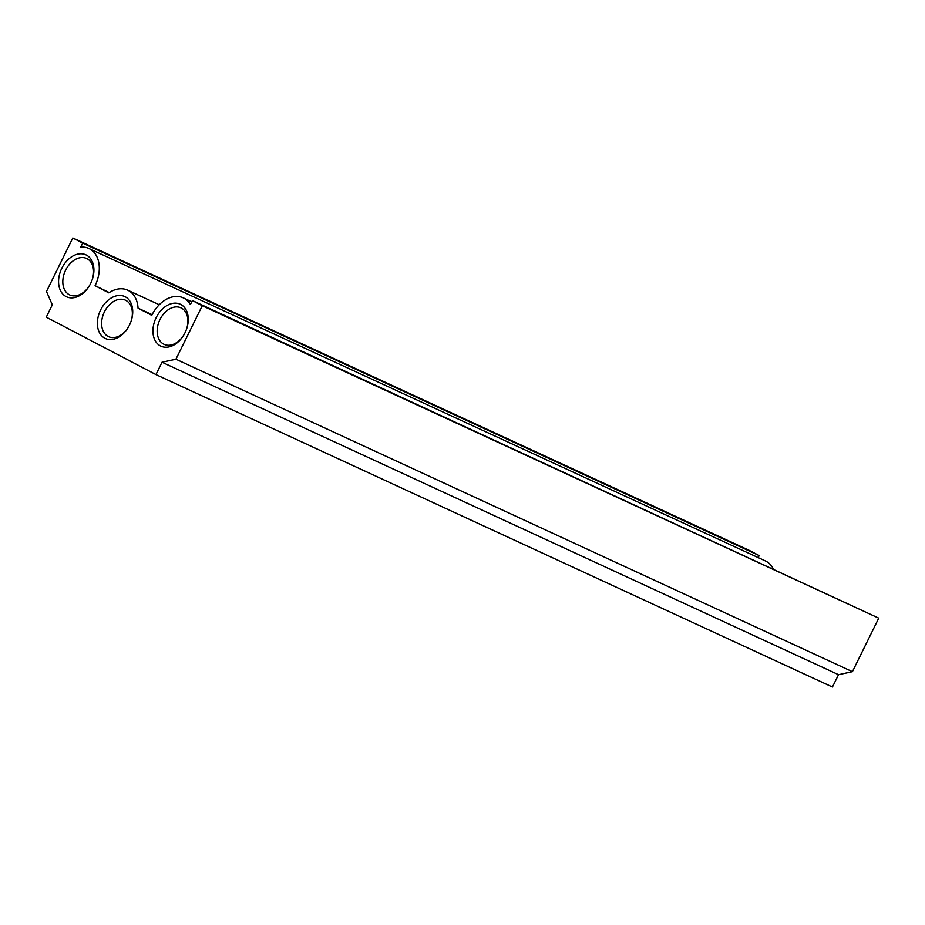 <?xml version="1.0" encoding="UTF-8"?>
<svg xmlns="http://www.w3.org/2000/svg" width="925" height="925" viewBox="0 0 925 925"><rect width="100%" height="100%" fill="white"/><g stroke="black" fill="none" stroke-linecap="round" stroke-linejoin="round"><path stroke-width="1.39" d="M184.225 334.295A20.096 14.164 114.8 0 1 164.107 344.343A20.096 14.164 114.8 0 1 159.979 319.518A20.096 14.164 114.8 0 1 180.965 307.852A20.096 14.164 114.8 0 1 186.353 329.682M128.679 326.618A20.096 14.164 114.8 0 1 108.56 336.665A20.096 14.164 114.8 0 1 104.432 311.852A20.096 14.164 114.8 0 1 125.418 300.174A20.096 14.164 114.8 0 1 130.807 322.004M100.617 309.967A23.102 16.28 114.8 0 1 124.123 296.278A23.102 16.28 114.8 0 1 130.876 321.831A23.102 16.28 114.8 0 1 129.488 325.08A23.102 16.28 114.8 0 1 128.587 326.768A23.102 16.28 114.8 0 1 104.259 337.914A23.102 16.28 114.8 0 1 100.617 309.967M61.813 268.262A23.102 16.28 114.8 0 1 85.32 254.583A23.102 16.28 114.8 0 1 92.072 280.136A23.102 16.28 114.8 0 1 90.685 283.374A23.102 16.28 114.8 0 1 89.794 285.073A23.102 16.28 114.8 0 1 65.467 296.22A23.102 16.28 114.8 0 1 61.813 268.262M89.875 284.912A20.096 14.164 114.8 0 1 69.757 294.959A20.096 14.164 114.8 0 1 65.629 270.146A20.096 14.164 114.8 0 1 86.615 258.468A20.096 14.164 114.8 0 1 92.003 280.298M95.078 285.675A30.132 21.229 -65.2 0 0 88.881 248.467A30.132 21.229 -65.2 0 0 80.718 247.125L82.683 243.136L72.809 237.968L46.481 291.479L52.32 304.834L46.25 317.171L155.955 374.59L162.025 362.242L175.923 359.224L202.251 305.724L192.377 300.556L190.411 304.545A30.132 21.229 -65.2 0 0 183.231 297.85A30.132 21.229 -65.2 0 0 151.769 315.344L138.045 308.164A30.132 21.229 -65.2 0 0 127.685 290.173A30.132 21.229 -65.2 0 0 108.803 292.855L95.078 285.675L109.243 292.566M156.163 317.645A23.102 16.28 114.8 0 1 179.658 303.955A23.102 16.28 114.8 0 1 186.411 329.508A23.102 16.28 114.8 0 1 185.023 332.757A23.102 16.28 114.8 0 1 184.133 334.445A23.102 16.28 114.8 0 1 159.805 345.592A23.102 16.28 114.8 0 1 156.163 317.645M202.251 305.724L878.75 618.166L192.377 300.556M138.045 308.164L152.116 314.662M773.219 568.817A30.132 21.229 -65.2 0 0 765.38 560.92L88.881 248.467M758.188 557.59L759.171 555.578L749.308 550.41L72.809 237.968M82.683 243.136L759.171 555.578M155.955 374.59L832.442 687.032L838.524 674.695L852.422 671.677L878.75 618.166M162.025 362.242L838.524 674.695M175.923 359.224L852.422 671.677M191.776 301.793L183.231 297.85M159.25 304.753L127.685 290.173"/></g></svg>
